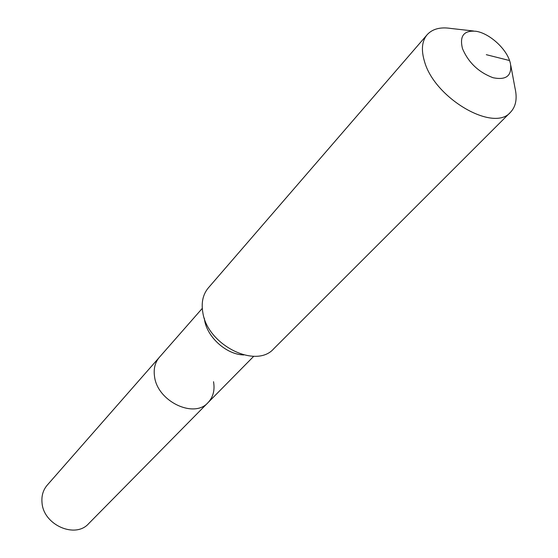 <?xml version="1.0" encoding="UTF-8"?>
<svg xmlns="http://www.w3.org/2000/svg" width="558" height="558" viewBox="0 0 558 558"><rect width="100%" height="100%" fill="white"/><g stroke="black" fill="none" stroke-linecap="round" stroke-linejoin="round"><path stroke-width="0.84" d="M213.533 381.707C214.99 390.175 213.163 397.136 208.057 402.604L88.631 523.662C75.267 538.937 43.489 524.973 42.031 502.835C41.369 495.895 43.099 490.001 47.228 485.146L159.365 357.301C155.012 362.435 153.408 368.88 154.552 376.643C153.408 368.88 155.012 362.435 159.365 357.301L202.275 308.379M208.057 402.604C194.065 418.863 157.475 401.418 154.552 376.643C157.475 401.418 194.065 418.863 208.057 402.604L253.757 356.276M509.58 60.55L510.403 63.291C512.237 75.651 506.42 80.457 492.965 77.702C478.576 72.226 468.427 62.552 462.512 48.692C459.332 36.012 463.824 30.202 475.988 31.276C488.717 33.124 505.192 47.5 509.58 60.55L486.311 54.684M510.849 65.691L514.999 88.018C517.419 98.445 515.92 106.522 510.507 112.249C493.858 132.748 434.466 98.306 424.464 61.352C421.032 49.885 421.925 41.006 427.156 34.701C432.471 28.89 440.422 26.812 450.997 28.472L473.561 31.004M510.507 112.249L273.755 348.743C256.08 369.277 207.457 345.053 202.84 312.647C201.11 302.603 202.945 294.345 208.343 287.886L427.156 34.701M243.734 354.958L242.074 354.839C225.502 353.598 207.381 336.955 204.646 320.466L204.312 318.283"/></g></svg>
